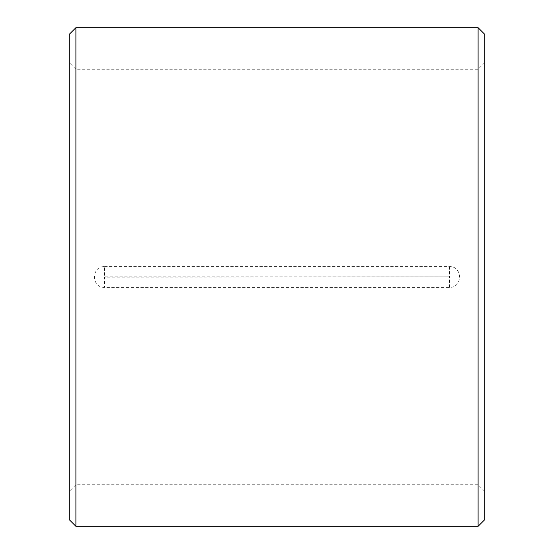 <?xml version="1.0" encoding="UTF-8"?>
<svg xmlns="http://www.w3.org/2000/svg" width="554" height="554" viewBox="0 0 554 554"><rect width="100%" height="100%" fill="white"/><g stroke="black" fill="none" stroke-linecap="round" stroke-linejoin="round"><path stroke-width="0.42" stroke-dasharray="2.77 2.08" d="M104.567 266.613L449.433 266.613C462.846 265.982 462.819 288.032 449.433 287.387L104.567 287.387C91.154 288.018 91.181 265.968 104.567 266.613L104.567 276.841L449.433 276.841L104.567 277.159L104.567 287.387M75.898 27.7L75.898 526.3M478.102 27.7L478.102 526.3M484.75 34.348L484.75 519.652M69.25 34.348L69.25 519.652M69.25 277L69.25 491.398L69.25 277M449.433 287.387L449.433 277.159M449.433 266.613L449.433 276.841M484.75 62.602L478.102 69.25L75.898 69.25L69.25 62.602M484.75 491.398L478.102 484.75L75.898 484.75L69.25 491.398"/><path stroke-width="0.83" d="M478.102 526.3L484.75 519.652L484.75 34.348L478.102 27.7L75.898 27.7L75.898 526.3L478.102 526.3L478.102 27.7M75.898 526.3L69.25 519.652L69.25 34.348L75.898 27.7"/></g></svg>
